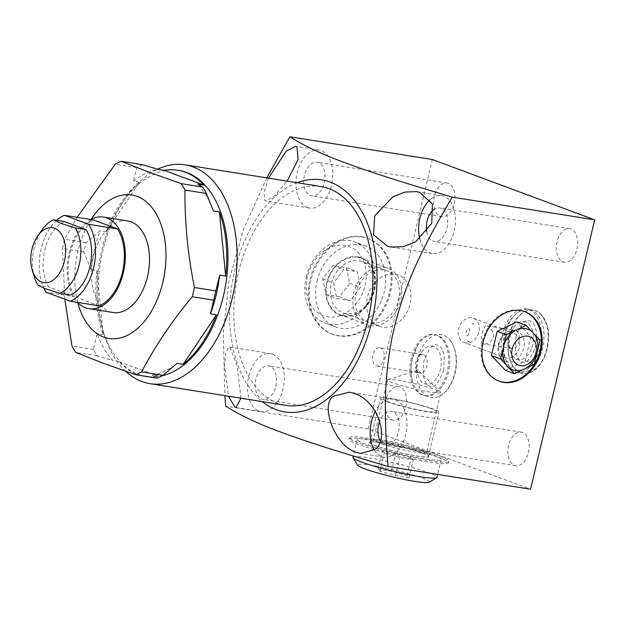 <?xml version="1.0" encoding="UTF-8"?>
<svg xmlns="http://www.w3.org/2000/svg" width="626" height="626" viewBox="0 0 626 626"><rect width="100%" height="100%" fill="white"/><g stroke="black" fill="none" stroke-linecap="round" stroke-linejoin="round"><path stroke-width="0.47" stroke-dasharray="3.13 2.35" d="M505.104 334.12A32.122 19.75 99.1 0 1 520.668 310.778A32.122 19.75 99.1 0 1 528.907 309.369A32.122 19.75 99.1 0 1 531.255 309.987A32.122 19.75 99.1 0 1 542.585 348.048A32.122 19.75 99.1 0 1 518.782 372.806A32.122 19.75 99.1 0 1 516.434 372.188A32.122 19.75 99.1 0 1 511.387 368.894A32.122 19.75 99.1 0 1 505.104 334.12M516.293 372.407A32.122 19.75 99.1 0 0 540.52 345.74A32.122 19.75 99.1 0 0 528.767 309.588A32.122 19.75 -80.9 0 0 526.427 308.97A32.122 19.75 -80.9 0 0 502.201 335.638A32.122 19.75 -80.9 0 0 513.954 371.789A32.122 19.75 99.1 0 0 516.293 372.407L518.782 372.806M509.282 334.793A32.122 19.75 99.1 0 1 533.086 310.034A32.122 19.75 99.1 0 1 535.433 310.652A32.122 19.75 99.1 0 1 540.481 313.947A32.122 19.75 99.1 0 1 546.764 348.721A32.122 19.75 99.1 0 1 531.2 372.063A32.122 19.75 99.1 0 1 522.96 373.472A32.122 19.75 99.1 0 1 520.613 372.853A32.122 19.75 99.1 0 1 509.282 334.793M520.934 372.9A32.122 19.75 99.1 0 1 509.181 336.757A32.122 19.75 99.1 0 1 533.407 310.089A32.122 19.75 99.1 0 1 535.746 310.707A32.122 19.75 99.1 0 1 547.5 346.851A32.122 19.75 99.1 0 1 523.273 373.519A32.122 19.75 99.1 0 1 520.934 372.9M525.817 321.983A19.32 11.886 -80.9 0 0 514.11 327.288A19.32 11.886 -80.9 0 0 510.3 351.17A19.32 11.886 -80.9 0 0 516.904 359.394A19.32 11.886 99.1 0 0 532.632 344.879A19.32 11.886 99.1 0 0 525.817 321.983M515.675 330.465A9.273 5.704 -80.9 0 0 515.002 330.285A9.273 5.704 -80.9 0 0 510.057 333.009A9.273 5.704 -80.9 0 0 508.226 344.472A9.273 5.704 -80.9 0 0 511.395 348.424A9.273 5.704 99.1 0 0 512.076 348.596A9.273 5.704 99.1 0 0 519.071 340.896A9.273 5.704 99.1 0 0 515.675 330.465M487.005 325.888C490.823 327.547 492.983 331.029 493.491 336.326C491.3 342.219 487.717 344.723 482.732 343.846C479.023 342.093 483.726 323.055 487.005 325.888L515.002 330.285M512.076 348.596L482.732 343.846M464.249 342.555A12.982 10.165 -69.6 0 0 465.775 342.954A12.982 10.165 110.4 0 0 478.624 332.969A12.982 10.165 110.4 0 0 473.295 318.211A12.982 10.165 110.4 0 0 471.769 317.812A12.982 10.165 -69.6 0 0 458.928 327.797A12.982 10.165 -69.6 0 0 464.249 342.555L504.744 357.602A12.982 10.165 -69.6 0 1 499.423 342.845A12.982 10.165 -69.6 0 1 512.264 332.86A12.982 10.165 110.4 0 1 513.789 333.259A12.982 10.165 110.4 0 1 519.118 348.017A12.982 10.165 110.4 0 1 506.277 358.002A12.982 10.165 -69.6 0 1 504.744 357.602M472.035 323.423L473.749 324.182L471.589 323.384A9.273 5.704 99.1 0 1 472.035 323.423A9.273 5.704 99.1 0 1 473.749 324.182M467.395 340.974L469.555 341.78L467.395 340.974A9.273 5.704 99.1 0 0 469.109 341.741L469.555 341.78A9.273 5.704 99.1 0 1 469.109 341.741M467.254 335.943C469.477 334.034 470.071 331.53 469.038 328.447C465.807 330.199 465.212 332.696 467.254 335.943M514.908 330.418A16.229 12.7 110.4 0 0 498.523 344.12A16.229 12.7 110.4 0 0 507.42 361.851A16.229 12.7 110.4 0 0 523.798 348.15A16.229 12.7 110.4 0 0 514.908 330.418M432.355 159.52L368.182 428.896L530.527 489.235M576.937 249.085A17.004 10.454 -80.9 0 0 569.691 228.615A17.004 10.454 -80.9 0 0 557.093 241.714A17.004 10.454 -80.9 0 0 564.331 262.192A17.004 10.454 -80.9 0 0 576.937 249.085M528.446 452.621A17.004 10.454 -80.9 0 0 521.208 432.143A17.004 10.454 -80.9 0 0 508.602 445.25A17.004 10.454 -80.9 0 0 515.847 465.721A17.004 10.454 -80.9 0 0 528.446 452.621M405.789 407.033A17.004 10.454 -80.9 0 0 398.551 386.563A17.004 10.454 -80.9 0 0 385.945 399.662A17.004 10.454 -80.9 0 0 393.183 420.14A17.004 10.454 -80.9 0 0 405.789 407.033M454.273 203.505A17.004 10.454 -80.9 0 0 447.034 183.027A17.004 10.454 -80.9 0 0 434.436 196.134A17.004 10.454 -80.9 0 0 441.674 216.604A17.004 10.454 -80.9 0 0 454.273 203.505M417.581 359.222A31.887 19.609 -80.9 0 0 421.173 390.491A31.887 19.609 -80.9 0 0 441.134 395.209A31.887 19.609 -80.9 0 0 454.797 373.057A31.887 19.609 -80.9 0 0 449.938 340.059A31.887 19.609 -80.9 0 0 417.581 359.222M266.762 177.87L243.271 229.992L229.038 280.542L223.31 333.048L224.859 395.632M368.182 428.896L225.696 406.149M361.492 236.722A51.035 39.939 -69.6 0 1 367.501 238.303A51.035 39.939 -69.6 0 1 388.425 296.301A51.035 39.939 -69.6 0 1 337.946 335.552A51.035 39.939 -69.6 0 1 331.944 333.979A51.035 39.939 -69.6 0 1 311.012 275.98A51.035 39.939 -69.6 0 1 361.492 236.722M268.499 178.152L263.906 192.925L264.892 200.68L265.8 201.048L274.376 196.118L287.107 181.125M297.139 182.722A117.469 72.248 -80.9 0 0 274.016 197.495A117.469 72.248 -80.9 0 0 229.922 303.461A117.469 72.248 -80.9 0 0 262.192 401.595M240.947 398.199L237.168 365.717L229.953 347.344L229.179 346.992L226.009 351.593L224.444 364.966L228.474 396.211M320.794 186.501A110.818 68.156 -80.9 0 0 237.215 278.515A110.818 68.156 -80.9 0 0 277.756 403.238A110.818 68.156 -80.9 0 0 285.847 405.374M125.662 371.249A110.818 68.156 99.1 0 1 104.135 334.362A110.818 68.156 99.1 0 1 126.006 197.393A110.818 68.156 99.1 0 1 157.611 169.208M146.061 376.476A104.331 64.165 -80.9 0 1 138.448 374.473A104.331 64.165 99.1 0 1 102.797 330.035A104.331 64.165 99.1 0 1 123.385 201.087A104.331 64.165 99.1 0 1 178.966 170.429M148.996 376.836A104.331 64.165 -80.9 0 0 162.134 375.803M213.419 210.97A104.331 64.165 -80.9 0 0 197.832 184.107M147.791 376.641A104.331 64.165 -80.9 0 0 158.323 376.148L152.306 375.185A104.331 64.165 -80.9 0 0 177.119 363.346M158.323 376.148L118.776 361.452A104.331 64.165 -80.9 0 0 137.243 374.278A104.331 64.165 -80.9 0 0 141.961 375.71M139.481 182.221A104.331 64.165 -80.9 0 0 106.17 231.698L139.481 182.221L133.463 181.258A104.331 64.165 99.1 0 1 158.276 169.411M96.952 270.409A104.331 64.165 -80.9 0 0 103.18 334.589L96.952 270.409L90.934 269.446A104.331 64.165 99.1 0 1 100.152 230.744L86.098 242.708A111.287 68.445 -80.9 0 0 83.9 251.942L90.934 269.446M118.776 361.452L112.758 360.49A104.331 64.165 99.1 0 1 97.163 333.627L93.368 349.402A111.287 68.445 -80.9 0 0 97.093 355.818L112.758 360.49M103.18 334.589L97.163 333.627M106.17 231.698L100.152 230.744M152.306 375.185L157.142 378.135M97.093 355.818L75.668 352.399M142.611 164.732A111.287 68.445 -80.9 0 0 136.687 167.565L133.463 181.258M136.687 167.565L115.262 164.145M83.9 251.942L62.475 248.522A111.287 68.445 -80.9 0 1 64.674 239.281L77.1 217.324M86.098 242.708L64.674 239.281M93.368 349.402L71.943 345.982M64.814 299.173L62.475 248.522M77.796 302.554A72.647 44.681 99.1 0 1 91.075 219.421M127.704 220.939A46.371 28.514 -80.9 0 0 92.734 259.438A46.371 28.514 -80.9 0 0 109.699 311.623A46.371 28.514 -80.9 0 0 113.079 312.515M90.88 219.523A46.371 28.514 -80.9 0 0 68.085 258.374A46.371 28.514 -80.9 0 0 77.647 302.397M99.198 305.84L74.963 296.834A44.822 27.567 99.1 0 1 70.089 253.154A44.822 27.567 99.1 0 1 93.29 219.906M74.963 296.834L46.113 292.225M56.653 220.297A44.822 27.567 -80.9 0 0 43.89 288.187M64.204 221.502A38.64 23.765 -80.9 0 0 44.845 249.884A38.64 23.765 -80.9 0 0 48.632 286.872L37.865 285.151M70.574 295.026L48.632 286.872M34.508 277.506A38.64 23.765 99.1 0 1 42.138 229.742M307.601 207.496A29.367 18.06 -80.9 0 0 309.745 208.067A29.367 18.06 -80.9 0 0 331.897 183.684A29.367 18.06 -80.9 0 0 321.154 150.631A29.367 18.06 -80.9 0 0 319.01 150.068A29.367 18.06 -80.9 0 0 296.857 174.451A29.367 18.06 -80.9 0 0 307.601 207.496M324.299 182.753A17.004 10.454 -80.9 0 0 317.061 162.275A17.004 10.454 -80.9 0 0 304.455 175.374A17.004 10.454 -80.9 0 0 311.693 195.852A17.004 10.454 -80.9 0 0 324.299 182.753M419.788 239.007A29.367 18.06 -80.9 0 0 430.265 253.084A29.367 18.06 -80.9 0 0 432.409 253.647A29.367 18.06 -80.9 0 0 454.554 229.265A29.367 18.06 -80.9 0 0 443.811 196.212A29.367 18.06 -80.9 0 0 441.666 195.648A29.367 18.06 -80.9 0 0 430.085 199.694M426.815 231.933A17.004 10.454 -80.9 0 0 434.358 241.44A17.004 10.454 -80.9 0 0 446.956 228.334A17.004 10.454 -80.9 0 0 439.718 207.855A17.004 10.454 -80.9 0 0 433.802 209.561M374.332 449.992A29.367 18.06 -80.9 0 0 381.774 456.612A29.367 18.06 -80.9 0 0 383.918 457.183A29.367 18.06 -80.9 0 0 406.071 432.793A29.367 18.06 -80.9 0 0 395.319 399.748A29.367 18.06 -80.9 0 0 393.183 399.177A29.367 18.06 -80.9 0 0 375.35 411.345M380.264 440.72A17.004 10.454 -80.9 0 0 385.866 444.969A17.004 10.454 -80.9 0 0 398.472 431.87A17.004 10.454 -80.9 0 0 391.227 411.392A17.004 10.454 -80.9 0 0 379.716 421.001M272.662 354.159A29.367 18.06 -80.9 0 0 270.518 353.596A29.367 18.06 -80.9 0 0 248.373 377.979A29.367 18.06 -80.9 0 0 259.117 411.032A29.367 18.06 -80.9 0 0 261.261 411.595A29.367 18.06 -80.9 0 0 283.406 387.212A29.367 18.06 -80.9 0 0 272.662 354.159M275.808 386.281A17.004 10.454 -80.9 0 0 268.57 365.803A17.004 10.454 -80.9 0 0 255.971 378.91A17.004 10.454 -80.9 0 0 263.21 399.388A17.004 10.454 -80.9 0 0 275.808 386.281M438.544 457.34A51.035 4.914 -166.6 0 1 448.451 462.825A51.035 4.914 -166.6 0 1 413.958 459.382A51.035 4.914 -166.6 0 1 359.066 444.648A51.035 4.914 -166.6 0 1 349.159 439.17A51.035 4.914 -166.6 0 1 383.652 442.605A51.035 4.914 -166.6 0 1 438.544 457.34M349.519 437.644A51.035 4.914 13.4 0 1 384.012 441.087A51.035 4.914 13.4 0 1 438.904 455.822A51.035 4.914 -166.6 0 1 448.819 461.299A51.035 4.914 -166.6 0 1 414.318 457.856A51.035 4.914 -166.6 0 1 359.426 443.13A51.035 4.914 13.4 0 1 349.519 437.644L349.159 439.17M432.793 454.844A43.186 4.163 -166.6 0 1 441.181 459.484A43.186 4.163 -166.6 0 1 411.994 456.573A43.186 4.163 -166.6 0 1 365.545 444.108A43.186 4.163 -166.6 0 1 357.156 439.468A43.186 4.163 -166.6 0 1 386.344 442.379A43.186 4.163 -166.6 0 1 432.793 454.844M352.9 457.332A43.186 4.163 13.4 0 1 382.087 460.251A43.186 4.163 13.4 0 1 428.536 472.708A43.186 4.163 -166.6 0 1 436.925 477.348M429.123 482.27A36.911 3.553 -166.6 0 0 422.206 478.006A36.911 3.553 13.4 0 0 380.858 467.027A36.911 3.553 13.4 0 0 357.649 465.243M377.955 469.085L391.453 471.237L406.963 475.572L408.974 477.755L395.475 475.596L379.966 471.261L377.955 469.085L382.228 451.127L395.734 453.279L411.243 457.614L413.254 459.797L399.756 457.637L384.247 453.302L382.228 451.127M391.453 471.237L395.734 453.279M379.966 471.261L384.247 453.302M395.475 475.596L399.756 457.637M408.974 477.755L413.254 459.797M406.963 475.572L411.243 457.614M524.533 311.537A37.098 29.031 110.4 0 0 524.087 311.365A37.098 29.031 110.4 0 0 519.721 310.222A37.098 29.031 -69.6 0 0 483.029 338.752A37.098 29.031 -69.6 0 0 498.241 380.905L499.141 381.242M498.695 381.07A37.098 29.031 -69.6 0 1 498.241 380.905M505.401 370.326L525.128 360.92L530.895 336.733L516.927 321.944M530.895 336.733L540.058 340.137M525.128 360.92L534.291 364.324M332.86 334.315A51.035 39.939 110.4 0 1 311.936 276.316A51.035 39.939 110.4 0 1 362.415 237.066A51.035 39.939 -69.6 0 1 368.417 238.639A51.035 39.939 -69.6 0 1 389.349 296.638A51.035 39.939 -69.6 0 1 338.869 335.896A51.035 39.939 110.4 0 1 332.86 334.315L331.944 333.979M317.014 281.113A43.186 33.796 -69.6 0 1 365.686 246.002A43.186 33.796 -69.6 0 1 384.262 291.849A43.186 33.796 -69.6 0 1 335.599 326.96A43.186 33.796 -69.6 0 1 317.014 281.113M306.247 277.107A43.186 33.796 -69.6 0 1 354.911 241.996A43.186 33.796 -69.6 0 1 373.495 287.843A43.186 33.796 110.4 0 1 324.824 322.953A43.186 33.796 110.4 0 1 306.247 277.107M307.468 276.528A36.911 28.882 110.4 0 0 327.695 316.85A36.911 28.882 110.4 0 0 364.95 285.706A36.911 28.882 -69.6 0 0 344.723 245.376A36.911 28.882 -69.6 0 0 307.468 276.528M339.495 296.732L325.997 294.572L322.711 278.961L332.922 265.502L346.421 267.654L349.707 283.273L339.495 296.732L350.317 300.754L336.819 298.594L333.533 282.983L343.744 269.524L357.243 271.676L360.529 287.295L350.317 300.754M325.997 294.572L336.819 298.594M349.707 283.273L360.529 287.295M346.421 267.654L357.243 271.676M332.922 265.502L343.744 269.524M322.711 278.961L333.533 282.983M423.317 395.155A30.909 19.015 99.1 0 1 412.127 379.692A30.909 19.015 99.1 0 1 412.409 358.518A30.909 19.015 99.1 0 1 417.55 345.763A30.909 19.015 99.1 0 1 435.32 334.699A30.909 19.015 99.1 0 1 437.574 335.293A30.909 19.015 99.1 0 1 448.482 371.922A30.909 19.015 99.1 0 1 425.57 395.749A30.909 19.015 99.1 0 1 423.317 395.155M424.334 395.546A30.909 19.015 99.1 0 0 447.645 369.88A30.909 19.015 99.1 0 0 436.338 335.09A30.909 19.015 -80.9 0 0 434.084 334.495A30.909 19.015 -80.9 0 0 410.766 360.161A30.909 19.015 -80.9 0 0 422.08 394.951A30.909 19.015 99.1 0 0 424.334 395.546L425.57 395.749M433.662 346.319A19.32 11.886 -80.9 0 0 421.963 351.624A19.32 11.886 -80.9 0 0 418.152 375.506A19.32 11.886 -80.9 0 0 424.749 383.73A19.32 11.886 99.1 0 0 440.485 369.215A19.32 11.886 99.1 0 0 433.662 346.319M423.52 354.793A9.273 5.704 -80.9 0 0 422.847 354.613A9.273 5.704 -80.9 0 0 417.91 357.344A9.273 5.704 -80.9 0 0 416.079 368.808A9.273 5.704 -80.9 0 0 419.248 372.752A9.273 5.704 99.1 0 0 419.921 372.932A9.273 5.704 99.1 0 0 426.916 365.232A9.273 5.704 99.1 0 0 423.52 354.793M379.88 347.759A9.273 5.704 -80.9 0 1 380.561 347.939A9.273 5.704 99.1 0 1 383.949 358.369A9.273 5.704 99.1 0 1 376.954 366.069A9.273 5.704 99.1 0 1 376.281 365.897A9.273 5.704 -80.9 0 1 372.885 355.458A9.273 5.704 -80.9 0 1 379.88 347.759L422.847 354.613M357.704 256.832A30.619 23.968 -69.6 0 1 374.481 290.284A30.619 23.968 -69.6 0 1 343.572 316.13A30.619 23.968 -69.6 0 1 326.795 282.67A30.619 23.968 -69.6 0 1 357.704 256.832M358.862 260.737A27.325 21.386 -69.6 0 1 362.078 261.582A27.325 21.386 -69.6 0 1 373.284 292.632A27.325 21.386 -69.6 0 1 346.264 313.649A27.325 21.386 110.4 0 1 343.048 312.804A27.325 21.386 110.4 0 1 331.843 281.755A27.325 21.386 110.4 0 1 358.862 260.737M398.277 275.033A27.325 21.386 -69.6 0 0 395.061 274.188A27.325 21.386 110.4 0 0 368.033 295.206A27.325 21.386 110.4 0 0 379.239 326.256A27.325 21.386 110.4 0 0 382.455 327.101A27.325 21.386 -69.6 0 0 409.482 306.083A27.325 21.386 -69.6 0 0 398.277 275.033L362.078 261.582M423.012 453.279A30.619 2.95 -166.6 0 1 428.88 456.26A30.619 2.95 -166.6 0 1 409.623 454.781A30.619 2.95 -166.6 0 1 375.326 445.665A30.619 2.95 -166.6 0 1 369.583 442.136A30.619 2.95 -166.6 0 1 391.461 444.726A30.619 2.95 -166.6 0 1 423.012 453.279M373.534 439.734A27.325 2.629 13.4 0 1 393.05 442.05A27.325 2.629 13.4 0 1 421.204 449.679A27.325 2.629 -166.6 0 1 426.447 452.34A27.325 2.629 -166.6 0 1 426.509 452.614A27.325 2.629 -166.6 0 1 408.042 450.767A27.325 2.629 -166.6 0 1 378.652 442.887A27.325 2.629 13.4 0 1 373.346 439.945A27.325 2.629 13.4 0 1 373.534 439.734L369.583 442.136M388.104 379.559L418.027 370.326L440.571 392.056A27.325 2.629 -166.6 0 0 435.516 389.615A27.325 2.629 13.4 0 0 408.199 382.165A27.325 2.629 13.4 0 0 388.104 379.559A27.325 2.629 13.4 0 0 387.658 379.888A27.325 2.629 13.4 0 0 392.964 382.822A27.325 2.629 -166.6 0 0 422.347 390.71A27.325 2.629 -166.6 0 0 440.821 392.557L426.509 452.614M440.571 392.056A27.325 2.629 -166.6 0 1 440.821 392.557M370.365 325.504A30.071 23.538 110.4 0 0 400.108 302.374A30.071 23.538 110.4 0 0 387.784 268.202A30.071 23.538 110.4 0 0 384.239 267.271A30.071 23.538 110.4 0 0 354.496 290.401A30.071 23.538 110.4 0 0 366.828 324.581A30.071 23.538 110.4 0 0 370.365 325.504M357.579 257.364A30.071 23.538 -69.6 0 1 361.116 258.288A30.071 23.538 -69.6 0 1 373.448 292.467A30.071 23.538 -69.6 0 1 343.705 315.598A30.071 23.538 -69.6 0 1 340.161 314.667A30.071 23.538 -69.6 0 1 327.828 280.495A30.071 23.538 -69.6 0 1 357.579 257.364M383.605 269.931A27.325 21.386 110.4 0 0 356.03 292.991A27.325 21.386 110.4 0 0 370.999 322.844A27.325 21.386 110.4 0 0 398.582 299.784A27.325 21.386 110.4 0 0 383.605 269.931M386.297 401.485A30.071 2.895 13.4 0 0 418.637 410.171A30.071 2.895 13.4 0 0 438.967 412.198A30.071 2.895 13.4 0 0 433.122 408.966A30.071 2.895 13.4 0 0 400.781 400.288A30.071 2.895 13.4 0 0 380.459 398.261A30.071 2.895 13.4 0 0 386.297 401.485M422.581 453.216A30.071 2.895 -166.6 0 1 428.419 456.44A30.071 2.895 -166.6 0 1 408.097 454.413A30.071 2.895 -166.6 0 1 375.756 445.735A30.071 2.895 -166.6 0 1 369.911 442.504A30.071 2.895 -166.6 0 1 390.241 444.53A30.071 2.895 -166.6 0 1 422.581 453.216M430.985 408.622A27.325 2.629 13.4 0 0 393.762 399.302A27.325 2.629 13.4 0 0 388.433 401.829A27.325 2.629 13.4 0 0 425.657 411.157A27.325 2.629 13.4 0 0 430.985 408.622M526.427 308.97L528.907 309.369M520.668 310.778C509.259 317.891 507.044 325.716 504.525 334.229C502.553 345.982 501.238 356.476 511.387 368.894M515.957 336.952C520.848 324.487 525.261 319.057 529.197 320.653C531.505 321.255 533.305 322.946 534.596 325.723L536.427 331.498L535.911 345.888C531.02 358.354 526.599 363.784 522.671 362.188C520.355 361.585 518.555 359.895 517.272 357.117L515.441 351.342L515.957 336.952M540.481 313.947C550.63 326.365 549.315 336.858 547.343 348.612L544.643 356.656L540.371 364.082L531.2 372.063M508.226 344.472L510.3 351.17M510.057 333.009L514.11 327.288M473.295 318.211L513.789 333.259M102.797 330.035L104.135 334.362M123.385 201.087L126.006 197.393M309.745 208.067L265.8 201.048M319.01 150.068L295.715 146.343M441.666 195.648L416.384 191.611M432.409 253.647L391.328 247.09M393.183 399.177L349.23 392.166M383.918 457.183L360.623 453.459M270.518 353.596L229.179 346.992M261.261 411.595L235.979 407.557M569.691 228.615L439.718 207.855M564.331 262.192L434.358 241.44M521.208 432.143L391.227 411.392M515.847 465.721L385.866 444.969M398.551 386.563L268.57 365.803M393.183 420.14L263.21 399.388M447.034 183.027L317.061 162.275M441.674 216.604L311.693 195.852M448.819 461.299L448.451 462.825M441.181 459.484L437.621 474.398M357.156 439.468L353.22 456.002M524.087 311.365L524.987 311.701M368.417 238.639L367.501 238.303M365.686 246.002L354.911 241.996M335.599 326.96L324.824 322.953M412.127 379.692C410.593 372.908 410.672 365.866 412.377 358.557L417.55 345.763M443.764 370.224C438.865 382.689 434.452 388.12 430.516 386.516C428.207 385.921 426.408 384.231 425.117 381.453L423.286 375.67L423.802 361.28C428.7 348.823 433.114 343.392 437.05 344.989C439.358 345.591 441.158 347.274 442.449 350.051L444.28 355.834L443.764 370.224M449.938 340.059C456.299 348.87 458.044 359.833 455.188 372.947C452.715 383.002 448.036 390.421 441.134 395.209M434.084 334.495L435.32 334.699M416.079 368.808L418.152 375.506M417.91 357.344L421.963 351.624M376.954 366.069L419.921 372.932M379.239 326.256L343.048 312.804M426.447 452.34L428.88 456.26M387.658 379.888L373.346 439.945M361.116 258.288L387.784 268.202M340.161 314.667L366.828 324.581M428.419 456.44L438.967 412.198M369.911 442.504L380.459 398.261"/><path stroke-width="0.94" d="M224.859 395.632L225.696 406.149C239.015 414.584 255.604 422.573 275.463 430.101C302.006 440.148 330.638 449.39 388.034 466.48L530.527 489.235L594.7 219.851L432.355 159.52L289.869 136.765L266.762 177.87M287.107 181.125L298.14 159.372L296.927 146.758L295.715 146.343L286.129 151.116L268.499 178.152M357.556 452.747L360.623 453.459L374.951 449.445C389.56 439.914 378.926 399.897 352.61 392.925L349.23 392.166L333.893 396.015C319.456 403.707 334.753 447.3 357.556 452.747M262.192 401.595A117.469 72.248 -80.9 0 0 332.633 394.372A117.469 72.248 -80.9 0 0 374.802 250.267A117.469 72.248 -80.9 0 0 297.139 182.722M228.474 396.211L234.891 407.166L235.979 407.557L240.947 398.199M150.091 383.691L285.847 405.374A110.818 68.156 -80.9 0 0 369.434 313.36A110.818 68.156 -80.9 0 0 328.885 188.629A110.818 68.156 -80.9 0 0 320.794 186.501L185.046 164.826A110.818 68.156 99.1 0 1 193.129 166.954A110.818 68.156 -80.9 0 1 233.678 291.685A110.818 68.156 -80.9 0 1 150.091 383.691A110.818 68.156 -80.9 0 1 142.008 381.563A110.818 68.156 99.1 0 1 125.662 371.249M157.611 169.208A110.818 68.156 99.1 0 1 185.046 164.826M177.761 170.233A104.331 64.165 -80.9 0 0 164.294 170.374L203.849 185.069A104.331 64.165 -80.9 0 0 185.374 172.244A104.331 64.165 -80.9 0 0 177.761 170.233L178.966 170.429A104.331 64.165 99.1 0 1 186.579 172.432A104.331 64.165 -80.9 0 1 226.784 277.075A104.331 64.165 -80.9 0 1 162.134 375.803M141.961 375.71A104.331 64.165 -80.9 0 0 144.864 376.289L146.061 376.476A104.331 64.165 -80.9 0 0 148.996 376.836M203.849 185.069L197.832 184.107L202.667 187.057L181.243 183.637L148.581 172.056L121.186 161.312A111.287 68.445 -80.9 0 0 115.262 164.145L77.1 217.324M219.436 211.932L225.673 276.113A104.331 64.165 -80.9 0 0 219.436 211.932L213.419 210.97L206.384 193.465A111.287 68.445 -80.9 0 0 202.667 187.057M225.673 276.113L219.656 275.15A104.331 64.165 -80.9 0 1 210.43 313.861L213.654 300.167A111.287 68.445 -80.9 0 0 215.853 290.926L219.656 275.15M216.447 314.823L183.136 364.301A104.331 64.165 -80.9 0 0 216.447 314.823L210.43 313.861M183.136 364.301L177.119 363.346L163.065 375.31L141.64 371.883A111.287 68.445 -80.9 0 1 135.717 374.716L103.063 363.135L75.668 352.399A111.287 68.445 -80.9 0 1 71.943 345.982L64.814 299.173M144.864 376.289A104.331 64.165 -80.9 0 0 147.791 376.641M164.294 170.374L158.276 169.411L142.611 164.732L121.186 161.312M135.717 374.716L157.142 378.135A111.287 68.445 -80.9 0 0 163.065 375.31M215.853 290.926L194.428 287.506A111.287 68.445 -80.9 0 1 192.229 296.747C171.884 321.24 155.021 346.288 141.64 371.883M213.654 300.167L192.229 296.747M206.384 193.465L184.967 190.046A111.287 68.445 -80.9 0 0 181.243 183.637M91.075 219.421A72.647 44.681 99.1 0 1 137.149 196.392A72.647 44.681 99.1 0 1 162.783 282.483A72.647 44.681 99.1 0 1 103.634 337.062A72.647 44.681 99.1 0 1 77.796 302.554M77.647 302.397A46.371 28.514 -80.9 0 0 85.551 307.765A46.371 28.514 -80.9 0 0 88.931 308.657L113.079 312.515A46.371 28.514 -80.9 0 0 148.049 274.016A46.371 28.514 -80.9 0 0 131.084 221.831A46.371 28.514 -80.9 0 0 127.704 220.939L103.556 217.081A46.371 28.514 -80.9 0 0 90.88 219.523M184.967 190.046C184.639 221.98 187.792 254.469 194.428 287.506M88.931 308.657A46.371 28.514 -80.9 0 0 123.909 270.158A46.371 28.514 -80.9 0 0 106.936 217.973A46.371 28.514 -80.9 0 0 103.556 217.081M43.89 288.187A44.822 27.567 -80.9 0 0 46.113 292.225L70.347 301.231L99.198 305.84A44.822 27.567 -80.9 0 0 122.399 272.592A44.822 27.567 -80.9 0 0 117.524 228.913L93.29 219.906L64.431 215.297A44.822 27.567 -80.9 0 0 56.653 220.297M117.524 228.913L88.673 224.304A44.822 27.567 -80.9 0 1 93.548 267.983A44.822 27.567 -80.9 0 1 70.347 301.231M64.431 215.297L88.673 224.304M32.27 270.275L34.508 277.506A38.64 23.765 99.1 0 0 37.865 285.151L45.033 288.625L59.814 293.304L70.574 295.026A38.64 23.765 -80.9 0 0 89.941 266.645A38.64 23.765 -80.9 0 0 86.145 229.656L64.204 221.502L53.437 219.781A38.64 23.765 99.1 0 0 42.138 229.742L37.756 235.916A27.794 17.098 99.1 0 1 54.595 228.287A27.794 17.098 -80.9 0 1 64.4 261.222A27.794 17.098 -80.9 0 1 41.77 282.115A27.794 17.098 99.1 0 1 32.27 270.275A27.794 17.098 99.1 0 1 37.756 235.916M86.145 229.656L75.386 227.942L60.612 223.255L53.437 219.781M59.814 293.304A38.64 23.765 -80.9 0 0 79.173 264.923A38.64 23.765 -80.9 0 0 75.386 227.942M388.034 466.48C383.464 410.061 384.614 375.717 392.142 337.054C402.119 291.466 417.425 255.956 452.215 197.104C402.526 182.315 375.71 173.785 350.936 164.92C325.16 155.733 304.799 146.343 289.869 136.765M387.557 246.261L391.07 247.051L403.347 246.691L415.57 241.894L431.729 223.396L432.417 203.959L419.592 192.346L416.384 191.611L405.061 192.057L392.94 196.814L374.739 215.821L373.519 234.687L387.557 246.261M430.085 199.694A29.367 18.06 -80.9 0 0 419.788 239.007M433.802 209.561A17.004 10.454 -80.9 0 0 427.112 220.962A17.004 10.454 -80.9 0 0 426.815 231.933M375.35 411.345A29.367 18.06 -80.9 0 0 374.332 449.992M379.716 421.001A17.004 10.454 -80.9 0 0 378.628 424.491A17.004 10.454 -80.9 0 0 380.264 440.72M594.7 219.851L452.215 197.104M503.507 382.392A37.098 29.031 110.4 0 0 540.199 353.854A37.098 29.031 110.4 0 0 524.987 311.701A37.098 29.031 110.4 0 0 520.621 310.551A37.098 29.031 110.4 0 0 483.929 339.089A37.098 29.031 110.4 0 0 499.141 381.242A37.098 29.031 110.4 0 0 503.507 382.392M437.621 474.398L436.925 477.348A43.186 4.163 -166.6 0 1 436.627 477.693A43.186 4.163 -166.6 0 1 405.781 474.038A43.186 4.163 -166.6 0 1 361.288 461.972A43.186 4.163 13.4 0 1 353.009 457.77A43.186 4.163 13.4 0 1 352.9 457.332L353.22 456.002M353.009 457.77L357.649 465.243A36.911 3.553 13.4 0 0 364.723 468.827A36.911 3.553 -166.6 0 0 402.753 479.14A36.911 3.553 -166.6 0 0 429.123 482.27L436.627 477.693M498.695 381.07A37.098 29.031 -69.6 0 0 502.608 382.056A37.098 29.031 110.4 0 0 539.205 353.815A37.098 29.031 110.4 0 0 524.533 311.537M526.09 325.348L516.927 321.944L497.193 331.35L491.433 355.545L505.401 370.326L514.564 373.738L524.432 369.035A21.636 16.933 110.4 0 0 537.178 352.235L540.058 340.137L533.07 332.742A21.636 16.933 110.4 0 0 516.223 330.051A21.636 16.933 110.4 0 0 503.476 346.851A21.636 16.933 110.4 0 0 507.576 366.343A21.636 16.933 110.4 0 0 524.432 369.035L534.291 364.324L537.178 352.235A21.636 16.933 110.4 0 0 533.07 332.742L526.09 325.348L506.356 334.753L500.597 358.948L514.564 373.738M512.193 349.034A15.243 11.925 110.4 0 0 520.542 365.686A15.243 11.925 110.4 0 0 535.926 352.821A15.243 11.925 -69.6 0 0 527.577 336.17A15.243 11.925 -69.6 0 0 512.193 349.034M491.433 355.545L500.597 358.948M497.193 331.35L506.356 334.753"/></g></svg>
